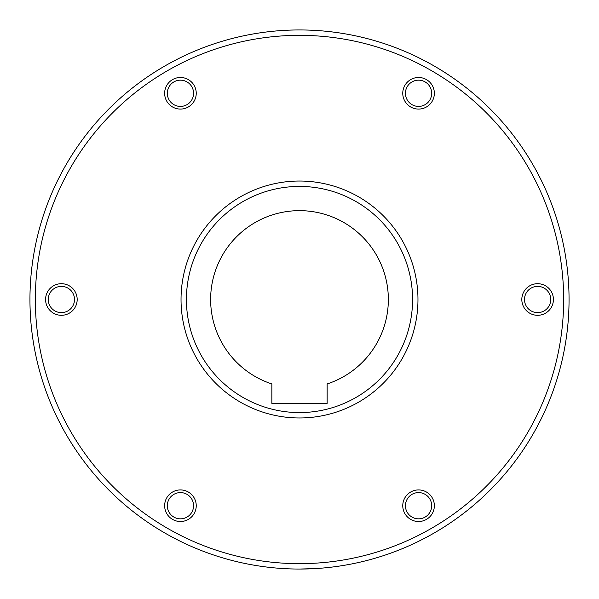 <?xml version="1.0" encoding="UTF-8"?>
<svg xmlns="http://www.w3.org/2000/svg" width="599" height="599" viewBox="0 0 599 599"><rect width="100%" height="100%" fill="white"/><g stroke="black" fill="none" stroke-linecap="round" stroke-linejoin="round"><path stroke-width="0.9" d="M181.033 299.5A118.467 118.467 0 0 0 299.5 417.967A118.467 118.467 0 0 0 417.967 299.5A118.467 118.467 0 0 0 299.5 181.033A118.467 118.467 0 0 0 181.033 299.5A118.467 118.467 0 0 1 299.5 181.033A118.467 118.467 0 0 1 417.967 299.5M29.95 299.5A269.55 269.55 0 0 0 299.5 569.05A269.55 269.55 0 0 0 569.05 299.5A269.55 269.55 0 0 0 299.5 29.95A269.55 269.55 0 0 0 29.95 299.5A269.55 269.55 0 0 1 299.5 29.95A269.55 269.55 0 0 1 569.05 299.5M299.5 569.05C279.127 568.548 279.127 568.548 299.5 569.05L315.299 568.586M388.347 299.5A88.847 88.847 0 0 1 327.144 383.944L327.144 403.352L271.856 403.352L271.856 383.944A88.847 88.847 0 0 1 299.5 210.653A88.847 88.847 0 0 1 388.347 299.5M61.383 312.626A13.126 13.126 0 0 1 48.257 299.5A13.126 13.126 0 0 1 61.383 286.374A13.126 13.126 0 0 1 74.508 299.5A13.126 13.126 0 0 1 61.383 312.626M61.383 315.299A15.799 15.799 0 0 1 45.584 299.5A15.799 15.799 0 0 1 61.383 283.701A15.799 15.799 0 0 1 77.181 299.5A15.799 15.799 0 0 1 61.383 315.299M191.807 512.28A13.126 13.126 0 0 1 173.882 517.079A13.126 13.126 0 0 1 169.075 499.154A13.126 13.126 0 0 1 187 494.347A13.126 13.126 0 0 1 191.807 512.28M194.121 513.613A15.799 15.799 0 0 1 172.542 519.393A15.799 15.799 0 0 1 166.762 497.814A15.799 15.799 0 0 1 188.341 492.034A15.799 15.799 0 0 1 194.121 513.613M429.925 499.154A13.126 13.126 0 0 1 425.118 517.079A13.126 13.126 0 0 1 407.193 512.28A13.126 13.126 0 0 1 412 494.347A13.126 13.126 0 0 1 429.925 499.154M432.238 497.814A15.799 15.799 0 0 1 426.458 519.393A15.799 15.799 0 0 1 404.879 513.613A15.799 15.799 0 0 1 410.659 492.034A15.799 15.799 0 0 1 432.238 497.814M537.617 286.374A13.126 13.126 0 0 1 550.743 299.5A13.126 13.126 0 0 1 537.617 312.626A13.126 13.126 0 0 1 524.492 299.5A13.126 13.126 0 0 1 537.617 286.374M537.617 283.701A15.799 15.799 0 0 1 553.416 299.5A15.799 15.799 0 0 1 537.617 315.299A15.799 15.799 0 0 1 521.819 299.5A15.799 15.799 0 0 1 537.617 283.701M407.193 86.72A13.126 13.126 0 0 1 425.118 81.921A13.126 13.126 0 0 1 429.925 99.846A13.126 13.126 0 0 1 412 104.653A13.126 13.126 0 0 1 407.193 86.72M404.879 85.387A15.799 15.799 0 0 1 426.458 79.607A15.799 15.799 0 0 1 432.238 101.186A15.799 15.799 0 0 1 410.659 106.966A15.799 15.799 0 0 1 404.879 85.387M169.075 99.846A13.126 13.126 0 0 1 173.882 81.921A13.126 13.126 0 0 1 191.807 86.72A13.126 13.126 0 0 1 187 104.653A13.126 13.126 0 0 1 169.075 99.846M166.762 101.186A15.799 15.799 0 0 1 172.542 79.607A15.799 15.799 0 0 1 194.121 85.387A15.799 15.799 0 0 1 188.341 106.966A15.799 15.799 0 0 1 166.762 101.186M299.5 412.576A113.076 113.076 0 0 0 412.576 299.5A113.076 113.076 0 0 0 299.5 186.424A113.076 113.076 0 0 0 186.424 299.5A113.076 113.076 0 0 0 299.5 412.576M299.5 563.659A264.159 264.159 0 0 0 563.659 299.5A264.159 264.159 0 0 0 299.5 35.341A264.159 264.159 0 0 0 35.341 299.5A264.159 264.159 0 0 0 299.5 563.659"/></g></svg>
